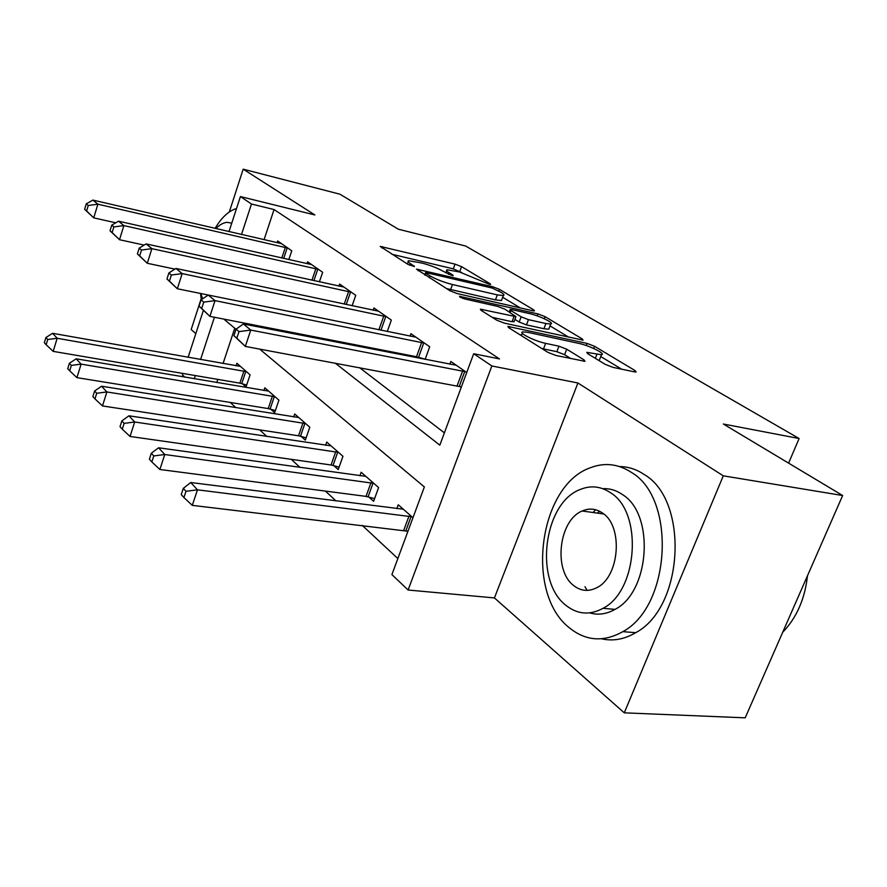 <?xml version="1.0" encoding="UTF-8"?>
<svg xmlns="http://www.w3.org/2000/svg" width="887" height="887" viewBox="0 0 887 887"><rect width="100%" height="100%" fill="white"/><g stroke="black" fill="none" stroke-linecap="round" stroke-linejoin="round"><path stroke-width="1.33" d="M489.336 284.295L490.644 284.439L490.167 283.785L461.55 266.643L455.031 264.138L380.19 246.409L408.12 264.47L414.462 266.51L410.415 263.583C408.009 262.042 407.41 261.088 408.63 260.723L421.635 262.984C430.117 265.191 437.346 267.974 443.323 271.344L451.805 275.469L453.202 275.635L452.769 274.981L449.044 272.697C446.516 271.112 445.862 270.147 447.081 269.792L459.433 271.954L489.336 284.295M595.598 509.737L593.081 512.509M584.999 586.717L587.083 590.398M605.2 364.335L613.028 367.384L634.493 371.864L636.112 372.019L635.125 370.611L594.567 346.307L587.116 343.424L507.885 326.416L508.617 327.658L547.856 352.327L555.861 355.454L584.965 361.319L584.089 359.911L566.715 349.212L558.965 346.196L545.627 343.358C534.761 341.196 517.531 332.492 522.82 331.882L527.998 332.381L578.934 343.424C589.323 345.52 606.664 354.179 601.475 354.745L586.806 352.35L587.682 353.68L605.2 364.335M842.65 495.523L745.202 717.827L624.271 712.838L723.282 475.831L842.65 495.523L723.36 424.019L799.109 438.522L465.62 246.021L398.385 229.223L339.932 194.198L243.193 169.173L314.874 214.964L240.41 196.57L251.476 204.021L274.05 209.554L499.503 358.936L473.68 353.725L491.864 365.965L408.098 590.021L391.91 574.588L424.363 486.93L259.658 349.079M723.282 475.831L577.925 382.984L491.864 365.965M532.643 310.727L534.451 310.927L533.697 309.851L499.448 289.339L492.673 286.723L416.458 269.138L449.931 290.759L457.16 293.564L532.643 310.727M545.028 316.637L582.227 338.923L583.092 340.153L504.304 323.123L496.698 320.163L481.053 310.328L480.377 309.186L515.946 316.637L505.013 309.23L497.773 306.425L465.076 299.041C461.273 297.932 459.422 297.023 459.51 296.313L537.932 313.898L545.028 316.637L544.23 318.732M243.193 169.173L229.312 211.96M201.161 298.753L191.182 329.543L195.816 333.656M274.05 209.554L264.06 239.723M321.105 338.091L322.912 339.477M359.534 367.628L444.387 432.867M277.099 242.739L277.675 240.987L291.779 250.799L288.818 259.603M306.924 263.683L307.567 261.787L322.657 272.287L319.375 281.855M338.856 286.124L339.577 284.051L355.754 295.316L352.117 305.771M373.139 310.228L373.937 307.966L391.344 320.074L387.275 331.538M419.363 357.472L420.893 358.57M410.027 336.173L410.925 333.7L429.696 346.762L425.117 359.39M460.087 386.532L461.24 387.353M449.842 364.213L450.84 361.475L466.728 372.529M230.254 402.443L235.898 407.698M259.703 429.885L266.787 436.471M291.346 459.355L300.061 467.471M325.418 491.088L336.007 500.944M362.218 525.359L397.853 558.555M234.756 328.234L223.069 363.504M217.814 379.392L216.772 382.552M242.417 383.783L246.009 386.998L250.09 374.857L236.907 363.293L236.075 365.81M270.812 409.217L274.648 412.655L278.928 400.148L264.847 387.796L263.927 390.513M301.203 436.426L305.316 440.118L309.807 427.224L294.717 413.985L293.697 416.945M333.8 465.631L338.224 469.589L342.947 456.284L326.738 442.07L325.607 445.296M368.859 497.03L373.627 501.288L378.605 487.551L361.153 472.25L359.889 475.787M406.678 530.892L407.743 531.845M396.811 508.661L398.241 504.781L412.976 517.698M788.598 463.125L799.109 438.522M577.925 382.984L494.425 597.927L624.271 712.838M494.425 597.927L408.098 590.021M184.806 377.152L182.412 374.868L182.877 373.449M335.186 363.105L439.83 445.163L473.68 353.725M297.356 333.445L299.13 334.842M251.476 204.021L241.497 234.501M188.122 357.317L203.267 310.749M229.012 231.607L240.41 196.57M214.41 317.247L200.573 359.523M195.317 375.567L194.275 378.749M236.02 329.299L223.823 319.087M461.817 272.575L453.324 268.872L391.821 254.225M520.281 307.911L502.685 297.278M446.383 288.53L495.456 299.884L497.319 294.883L503.317 295.559C504.681 295.183 503.938 294.118 501.077 292.366L492.196 288.053L492.673 286.723M429.253 277.764L429.951 275.824L425.982 273.34L425.572 272.675L427.057 272.841L492.196 288.053M429.951 275.824C436.149 279.372 443.655 282.277 452.459 284.527L497.319 294.883M495.456 299.884L501.465 300.538L501.909 299.362M550.007 325.884L568.755 337.215M492.207 317.335L512.065 321.715L514.15 321.449M545.904 323.533L550.705 324.043C555.262 323.467 539.34 315.672 529.406 313.566L512.087 309.652L510.18 309.452L510.912 310.561L521.146 316.825L528.452 319.653L545.904 323.533L543.931 328.722L548.731 329.21L549.164 328.079M543.931 328.722L526.479 324.886L519.183 322.048L514.915 319.409M598.37 360.177L599.368 360.111L599.889 358.803M541.724 348.469L543.52 348.89L545.627 343.358M570.796 358.57L564.598 354.711L556.859 351.695L543.52 348.89M521.634 335.053L519.738 334.643M621.643 369.18L600.765 356.563M240.444 366.398L52.588 333.312L57.167 338.269L53.187 351.374L239.878 383.151L246.675 385.013M47.743 339.51L45.924 337.515L44.35 342.748L46.157 344.755L47.743 339.51L57.167 338.269L246.475 371.686M45.924 337.515L52.588 333.312M53.187 351.374L46.157 344.755M287.909 248.105L97.88 204.198L92.913 200.096L281.456 243.615M115.754 222.803L93.734 217.858L84.631 209.288L86.604 210.951L88.256 205.485L86.283 203.833L84.631 209.288M88.256 205.485L97.88 204.198L93.734 217.858L86.604 210.951M92.913 200.096L86.283 203.833M268.617 391.1L76.182 358.803L81.105 364.125L76.936 377.651L268.207 408.585L275.38 410.515M71.337 365.411L69.386 363.271L67.722 368.67L69.674 370.821L71.337 365.411L81.105 364.125L275.059 396.755M69.386 363.271L76.182 358.803M76.936 377.651L69.674 370.821M298.753 417.533L101.561 386.222L106.872 391.954L102.482 405.936L298.52 435.794L306.115 437.823M96.716 393.285L94.621 390.979L92.88 396.567L94.976 398.884L96.716 393.285L106.872 391.954L305.66 423.587M94.621 390.979L101.561 386.222M102.482 405.936L94.976 398.884M331.084 445.873L128.937 415.803L134.68 421.99L130.045 436.459L331.051 464.988L339.1 467.116M124.125 423.376L121.852 420.881L120.011 426.647L122.273 429.164L124.125 423.376L134.68 421.99L338.501 452.381M121.852 420.881L128.937 415.803M130.045 436.459L122.273 429.164M318.511 269.404L123.87 225.586L118.525 221.185L311.603 264.592M144.149 245.1L119.512 239.723L110.032 230.786L112.139 232.582L113.88 226.917L111.762 225.143L110.032 230.786M113.88 226.917L123.87 225.586L119.512 239.723L112.139 232.582M118.525 221.185L111.762 225.143M351.319 292.222L151.888 248.659L146.111 243.903L343.912 287.066M174.883 269.116L147.297 263.284L137.396 253.959L139.669 255.888L141.499 250.034L139.215 248.116L137.396 253.959M141.499 250.034L151.888 248.659L147.297 263.284L139.669 255.888M146.111 243.903L139.215 248.116M386.566 316.748L182.179 273.595L175.925 268.451L378.594 311.204M415.948 337.193L177.333 288.752L166.967 279.006L169.439 281.09L171.368 275.025L168.885 272.952L166.967 279.006M171.368 275.025L182.179 273.595L177.333 288.752L169.439 281.09M175.925 268.451L168.885 272.952M365.821 476.352L158.562 447.791L164.771 454.51L159.882 469.489L366.032 496.387L374.591 498.616M153.784 455.94L151.311 453.235L149.371 459.211L151.832 461.939L153.784 455.94L164.771 454.51L373.815 483.348M151.311 453.235L158.562 447.791M159.882 469.489L151.832 461.939M201.061 299.873L208.245 295.049L215.031 300.638L209.897 316.371L199.032 306.148L201.704 308.421L203.755 302.123L201.061 299.873L199.032 306.148M424.54 343.169L215.031 300.638L203.755 302.123M425.172 359.224L416.502 356.718L209.897 316.371L201.704 308.421M236.519 208.534C228.835 210.74 221.683 217.348 215.086 228.38M200.54 293.475L201.316 299.706M231.773 223.136L227.028 222.338C223.324 222.67 219.621 224.755 215.918 228.58M200.761 293.519L202.668 298.797M631.522 472.472C618.35 463.868 604.657 462.282 590.454 467.715C539.207 485.189 524.539 592.472 569.066 627.564C585.586 641.079 603.504 642.443 622.818 631.655C671.115 606.087 676.249 498.283 631.522 472.472M601.574 638.806C613.006 641.401 624.381 639.361 635.691 632.686C684.077 607.318 689.055 500.213 644.162 474.478C636.4 469.29 628.207 466.651 619.592 466.562M602.783 488.67C609.779 488.338 616.376 490.334 622.585 494.658C654.828 514.194 650.049 591.884 614.99 609.391C606.553 614.148 598.115 615.312 589.689 612.884M610.821 492.917C601.02 486.253 590.786 485.122 580.109 489.524C543.631 502.973 533.83 580.785 565.806 605.244C577.315 614.458 589.733 615.489 603.06 608.305C638.041 590.675 642.931 512.52 610.821 492.917M573.689 585.575C580.918 591.197 588.658 591.873 596.929 587.615C619.636 576.761 623.395 526.379 602.694 513.185C596.186 508.628 589.334 507.896 582.171 511.012C558.854 520.137 553.044 570.363 573.689 585.575M599.623 511.289L597.394 513.096M782.678 632.32C796.681 617.696 804.941 598.847 807.469 575.774M403.286 509.193L190.705 482.517L197.468 489.824L192.279 505.357L407.965 531.246M185.993 491.309L183.31 488.371L181.258 494.569L183.919 497.529L185.993 491.309L197.468 489.824L411.901 516.755M183.31 488.371L190.705 482.517M192.279 505.357L183.919 497.529M465.564 371.72L250.777 330.075L243.382 323.977L456.273 365.256M461.395 386.92L245.322 346.418L233.902 335.685L236.829 338.169L239.002 331.616L236.064 329.166L233.902 335.685M239.002 331.616L250.777 330.075L245.322 346.418L236.829 338.169M243.382 323.977L236.064 329.166M489.934 284.417L490.167 283.785M413.841 266.51L414.063 265.867M452.536 275.613L452.769 274.981M448.456 274.338L449.044 272.697M409.805 265.302L410.415 263.583M381.909 247.994L382.375 246.664M453.324 268.872L455.031 264.138M459.832 271.378L461.55 266.643M418.099 270.746L418.597 269.371M498.827 291.014L499.448 289.339M533.309 310.86L533.697 309.851M425.294 275.269L425.982 273.34M450.607 289.639L452.459 284.527M581.794 340.054L582.227 338.923M481.885 310.849L482.417 309.397M512.065 321.715L514.039 316.437M460.608 297.422L460.963 296.469M537.178 315.883L537.932 313.898M510.213 312.424L510.912 310.561M519.183 322.048L521.146 316.825M526.479 324.886L528.452 319.653M588.014 353.88L588.547 352.516M595.343 358.337L596.918 354.301M556.859 351.695L558.965 346.196M564.598 354.711L566.715 349.212M583.579 361.231L584.089 359.911M509.315 328.101L509.87 326.616M586.296 345.553L587.116 343.424M593.713 348.491L594.567 346.307M634.626 371.886L635.125 370.611M239.878 383.151L243.936 371.043M241.73 383.583L245.788 371.487M287.211 247.894L283.674 258.439M285.348 247.384L281.778 258.017M268.207 408.585L272.453 396.112M270.103 409.007L274.36 396.556M298.52 435.794L302.988 422.944M300.471 436.227L304.94 423.387M331.051 464.988L335.741 451.727M333.046 465.42L337.747 452.17M317.79 269.182L313.887 280.647M315.883 268.661L311.936 280.225M350.576 292L346.229 304.518M348.613 291.479L344.234 304.097M385.801 316.515L380.933 330.241M383.783 315.994L378.882 329.831M366.032 496.387L370.977 482.694M368.083 496.82L373.039 483.138M423.753 342.936L418.575 357.239M421.669 342.404L416.502 356.718M403.762 530.249L408.985 516.101M405.869 530.681L411.102 516.533M464.755 371.476L459.278 386.288M462.626 370.943L457.149 385.767M445.939 272.952L446.693 270.857M407.455 264.049L408.242 261.831M424.762 274.937L425.483 272.93M501.465 300.538L503.317 295.559M513.983 321.903L515.946 316.637M548.731 329.21L550.705 324.043M509.293 311.858L510.025 309.873M599.368 360.111L601.475 354.745M521.39 335.685L522.31 333.246M603.692 513.961L582.171 511.012M614.99 609.391L603.06 608.305M622.818 631.655L635.691 632.686"/></g></svg>
